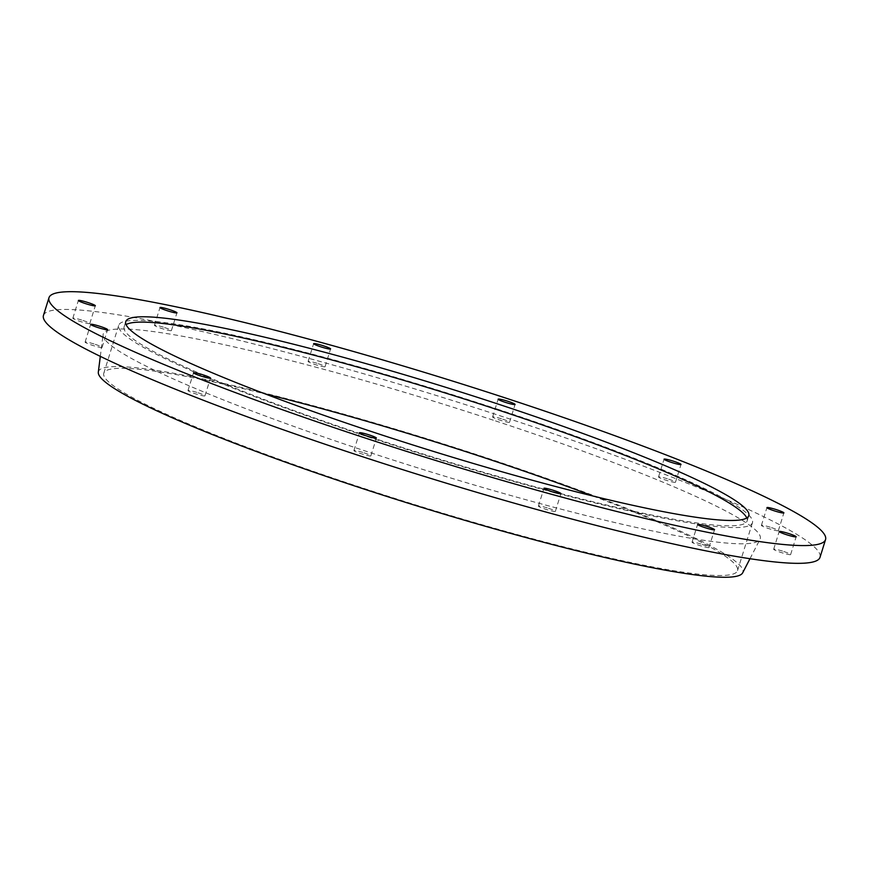 <?xml version="1.0" encoding="UTF-8"?>
<svg xmlns="http://www.w3.org/2000/svg" width="869" height="869" viewBox="0 0 869 869"><rect width="100%" height="100%" fill="white"/><g stroke="black" fill="none" stroke-linecap="round" stroke-linejoin="round"><path stroke-width="0.65" stroke-dasharray="4.34 3.26" d="M43.45 315.458A406.681 40.43 -162.7 0 1 507.148 418.108A406.681 40.43 -162.7 0 1 820.021 557.333M783.795 551.511A8.886 0.88 -162.7 0 1 790.627 554.552A8.886 0.88 -162.7 0 1 781.894 552.749A8.886 0.88 -162.7 0 1 773.671 549.273A8.886 0.88 -162.7 0 1 783.795 551.511M668.641 479.188A8.886 0.88 -162.7 0 1 675.474 482.23A8.886 0.88 -162.7 0 1 666.74 480.438A8.886 0.88 -162.7 0 1 658.517 476.951A8.886 0.88 -162.7 0 1 668.641 479.188M502.727 419.184A8.886 0.88 -162.7 0 1 509.56 422.225A8.886 0.88 -162.7 0 1 500.816 420.422A8.886 0.88 -162.7 0 1 492.604 416.935A8.886 0.88 -162.7 0 1 502.727 419.184M318.228 363.676A8.886 0.88 -162.7 0 1 325.06 366.718A8.886 0.88 -162.7 0 1 316.316 364.915A8.886 0.88 -162.7 0 1 308.104 361.439A8.886 0.88 -162.7 0 1 318.228 363.676M164.578 327.548A8.886 0.88 -162.7 0 1 171.41 330.589A8.886 0.88 -162.7 0 1 162.677 328.786A8.886 0.88 -162.7 0 1 154.454 325.31A8.886 0.88 -162.7 0 1 164.578 327.548M82.968 320.476A8.886 0.88 -162.7 0 1 89.8 323.518A8.886 0.88 -162.7 0 1 81.056 321.726A8.886 0.88 -162.7 0 1 72.833 318.239A8.886 0.88 -162.7 0 1 82.968 320.476M95.242 344.363A8.886 0.88 -162.7 0 1 102.075 347.404A8.886 0.88 -162.7 0 1 93.331 345.601A8.886 0.88 -162.7 0 1 85.108 342.125A8.886 0.88 -162.7 0 1 95.242 344.363M198.121 392.799A8.886 0.88 -162.7 0 1 204.954 395.84A8.886 0.88 -162.7 0 1 196.209 394.037A8.886 0.88 -162.7 0 1 187.986 390.561A8.886 0.88 -162.7 0 1 198.121 392.799M364.035 452.814A8.886 0.88 -162.7 0 1 370.867 455.845A8.886 0.88 -162.7 0 1 362.123 454.052A8.886 0.88 -162.7 0 1 353.911 450.566A8.886 0.88 -162.7 0 1 364.035 452.814M548.535 508.311A8.886 0.88 -162.7 0 1 555.367 511.352A8.886 0.88 -162.7 0 1 546.623 509.56A8.886 0.88 -162.7 0 1 538.411 506.073A8.886 0.88 -162.7 0 1 548.535 508.311M702.174 544.439A8.886 0.88 -162.7 0 1 709.006 547.481A8.886 0.88 -162.7 0 1 700.273 545.689A8.886 0.88 -162.7 0 1 692.05 542.202A8.886 0.88 -162.7 0 1 702.174 544.439M771.52 527.624A8.886 0.88 -162.7 0 1 778.352 530.666A8.886 0.88 -162.7 0 1 769.619 528.873A8.886 0.88 -162.7 0 1 761.396 525.387A8.886 0.88 -162.7 0 1 771.52 527.624M495.536 420.922A344.091 34.206 -162.7 0 1 760.027 539.28A344.091 34.206 -162.7 0 1 421.563 469.054A344.091 34.206 -162.7 0 1 103.074 334.663A344.091 34.206 -162.7 0 1 495.536 420.922M98.316 372.138A337.498 33.554 -162.7 0 1 483.251 456.746A337.498 33.554 -162.7 0 1 742.669 572.834M593.006 496.025A331.893 32.989 -162.7 0 1 737.542 570.618A331.893 32.989 -162.7 0 1 410.852 503.423A331.893 32.989 -162.7 0 1 103.791 373.225A331.893 32.989 -162.7 0 1 265.121 393.896M497.155 409.038A331.893 32.989 -162.7 0 1 752.478 522.66A331.893 32.989 -162.7 0 1 425.799 455.465A331.893 32.989 -162.7 0 1 118.727 325.267A331.893 32.989 -162.7 0 1 497.155 409.038M746.797 517.967A326.277 32.435 -162.7 0 1 747.123 520.987A326.277 32.435 -162.7 0 1 425.962 454.932A326.277 32.435 -162.7 0 1 124.082 326.929A326.277 32.435 -162.7 0 1 126.07 324.626M749.98 558.713L760.027 539.28M100.315 356.366L103.074 334.663M737.542 570.618L752.478 522.66M103.791 373.225L118.727 325.267M747.123 520.987L748.785 515.654M124.082 326.929L125.744 321.606M790.627 554.552L796.167 536.792M773.671 549.273L779.2 531.502M778.352 530.666L783.892 512.906M761.396 525.387L766.925 507.626M370.867 455.845L376.396 438.085M353.911 450.566L359.44 432.805M204.954 395.84L210.483 378.08M187.986 390.561L193.526 372.79M102.075 347.404L107.604 329.644M85.108 342.125L90.648 324.354M89.8 323.518L95.329 305.758M72.833 318.239L78.373 300.478M171.41 330.589L176.95 312.829M154.454 325.31L159.994 307.539M325.06 366.718L330.589 348.947M308.104 361.439L313.633 343.668M509.56 422.225L515.089 404.454M492.604 416.935L498.133 399.175M675.474 482.23L681.014 464.47M658.517 476.951L664.046 459.19M709.006 547.481L714.546 529.721M692.05 542.202L697.59 524.442M555.367 511.352L560.896 493.592M538.411 506.073L543.94 488.313"/><path stroke-width="1.3" d="M825.55 539.573L820.021 557.333A406.681 40.43 -162.7 0 1 419.716 474.995A406.681 40.43 -162.7 0 1 43.45 315.458L48.979 297.698A406.681 40.43 -162.7 0 1 512.677 400.348A406.681 40.43 -162.7 0 1 825.55 539.573A406.681 40.43 -162.7 0 1 425.245 457.235A406.681 40.43 -162.7 0 1 48.979 297.698M749.98 558.713L742.669 572.834A337.498 33.554 -162.7 0 1 410.689 503.955A337.498 33.554 -162.7 0 1 98.316 372.138L100.315 356.366M265.121 393.896A331.893 32.989 -162.7 0 1 482.208 456.996A331.893 32.989 -162.7 0 1 593.006 496.025M126.07 324.626A326.277 32.435 -162.7 0 1 496.112 409.288A326.277 32.435 -162.7 0 1 746.797 517.967M497.774 403.966A326.277 32.435 -162.7 0 1 748.785 515.654A326.277 32.435 -162.7 0 1 427.624 449.599A326.277 32.435 -162.7 0 1 125.744 321.606A326.277 32.435 -162.7 0 1 497.774 403.966M789.334 533.751A8.886 0.88 -162.7 0 1 796.167 536.792A8.886 0.88 -162.7 0 1 787.423 534.989A8.886 0.88 -162.7 0 1 779.2 531.502A8.886 0.88 -162.7 0 1 789.334 533.751M674.181 461.428A8.886 0.88 -162.7 0 1 681.014 464.47A8.886 0.88 -162.7 0 1 672.269 462.666A8.886 0.88 -162.7 0 1 664.046 459.19A8.886 0.88 -162.7 0 1 674.181 461.428M508.256 401.413A8.886 0.88 -162.7 0 1 515.089 404.454A8.886 0.88 -162.7 0 1 506.345 402.662A8.886 0.88 -162.7 0 1 498.133 399.175A8.886 0.88 -162.7 0 1 508.256 401.413M323.757 345.916A8.886 0.88 -162.7 0 1 330.589 348.947A8.886 0.88 -162.7 0 1 321.845 347.155A8.886 0.88 -162.7 0 1 313.633 343.668A8.886 0.88 -162.7 0 1 323.757 345.916M170.118 309.788A8.886 0.88 -162.7 0 1 176.95 312.829A8.886 0.88 -162.7 0 1 168.206 311.026A8.886 0.88 -162.7 0 1 159.994 307.539A8.886 0.88 -162.7 0 1 170.118 309.788M88.497 302.716A8.886 0.88 -162.7 0 1 95.329 305.758A8.886 0.88 -162.7 0 1 86.585 303.954A8.886 0.88 -162.7 0 1 78.373 300.478A8.886 0.88 -162.7 0 1 88.497 302.716M100.771 326.603A8.886 0.88 -162.7 0 1 107.604 329.644A8.886 0.88 -162.7 0 1 98.86 327.841A8.886 0.88 -162.7 0 1 90.648 324.354A8.886 0.88 -162.7 0 1 100.771 326.603M203.65 375.039A8.886 0.88 -162.7 0 1 210.483 378.08A8.886 0.88 -162.7 0 1 201.738 376.277A8.886 0.88 -162.7 0 1 193.526 372.79A8.886 0.88 -162.7 0 1 203.65 375.039M369.564 435.043A8.886 0.88 -162.7 0 1 376.396 438.085A8.886 0.88 -162.7 0 1 367.663 436.292A8.886 0.88 -162.7 0 1 359.44 432.805A8.886 0.88 -162.7 0 1 369.564 435.043M554.064 490.55A8.886 0.88 -162.7 0 1 560.896 493.592A8.886 0.88 -162.7 0 1 552.163 491.789A8.886 0.88 -162.7 0 1 543.94 488.313A8.886 0.88 -162.7 0 1 554.064 490.55M707.714 526.679A8.886 0.88 -162.7 0 1 714.546 529.721A8.886 0.88 -162.7 0 1 705.802 527.918A8.886 0.88 -162.7 0 1 697.59 524.442A8.886 0.88 -162.7 0 1 707.714 526.679M777.06 509.864A8.886 0.88 -162.7 0 1 783.892 512.906A8.886 0.88 -162.7 0 1 775.148 511.102A8.886 0.88 -162.7 0 1 766.925 507.626A8.886 0.88 -162.7 0 1 777.06 509.864"/></g></svg>

